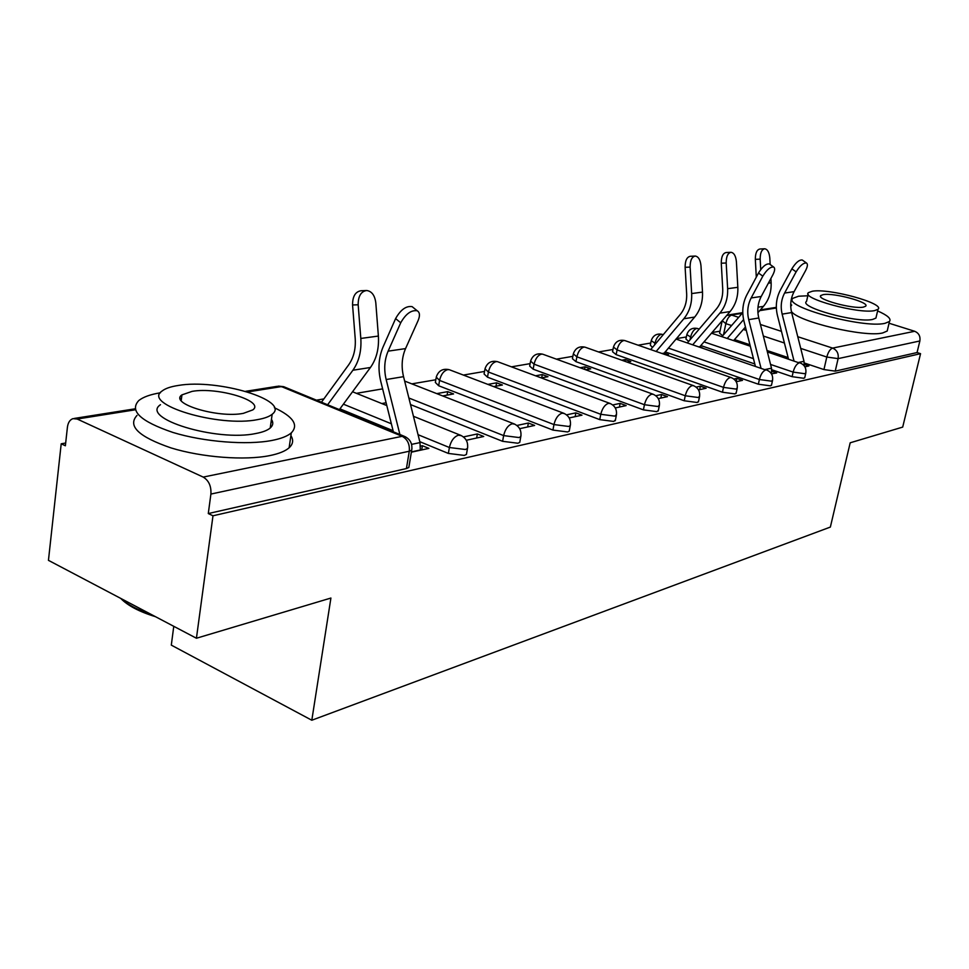 <?xml version="1.0" encoding="UTF-8"?>
<svg xmlns="http://www.w3.org/2000/svg" width="969" height="969" viewBox="0 0 969 969"><rect width="100%" height="100%" fill="white"/><g stroke="black" fill="none" stroke-linecap="round" stroke-linejoin="round"><path stroke-width="1.45" d="M771.796 369.746L792.121 376.675L803.798 378.285L804.839 377.341M665.134 351.868L758.352 384.208L770.428 385.856L771.578 384.814M613.329 347.714L612.541 351.747L616.151 354.63L722.45 392.227L734.974 393.911L736.222 392.748M573.176 354.593L572.413 358.687L575.961 361.667L684.223 400.766L697.196 402.498L698.588 401.19M530.431 361.934L529.68 366.088L533.168 369.177L643.404 409.875L656.885 411.655L658.423 410.19M484.827 369.783L484.088 373.986L487.504 377.183L599.75 419.625L613.765 421.454L615.472 419.807M436.062 378.176L435.347 382.428L438.666 385.747L552.936 430.079L567.543 431.956L569.227 431.181L569.433 430.091M410.517 404.582L502.608 441.319L517.846 443.233L519.747 442.385L519.978 441.137M419.795 441.682L448.368 453.431L464.296 455.406L466.428 454.437L466.683 453.007M719.979 331.192L711.985 332.561M686.355 336.946L676.35 338.653M650.756 343.026L638.099 345.194M612.989 349.482L598.539 351.953M572.849 356.338L556.4 359.16M530.128 363.641L511.438 366.839M484.536 371.442L463.364 375.064M435.796 379.775L411.825 383.869M382.634 388.86L356.447 393.329M323.864 398.901L316.451 400.173M65.674 443.027L61.204 443.802L65.371 445.776L67.418 427.196C68.048 422.605 69.889 419.747 72.954 418.644L77.181 419.032L203.199 477.087L402.171 436.316L281.446 386.583L247.737 391.936M173.766 626.325L171.307 645.124L311.812 720.233L330.913 598.043L196.428 638.244L212.986 515.787L920.55 353.673L902.696 427.099L850.188 442.797L830.36 527.075L311.812 720.233M196.428 638.244L48.45 560.348L61.204 443.802M889.058 323.234L914.688 331.277C918.818 333.057 920.538 336.291 919.872 340.967L917.062 352.546L835.23 371.139L823.941 369.564L804.306 362.987M788.112 357.561L767.012 350.499M749.945 344.77L734.466 339.586M917.062 352.546L920.55 353.673M411.946 448.562L411.692 450.185L409.281 451.227L210.903 494.069L208.287 513.558L212.986 515.787M210.903 494.069C211.363 486.147 208.783 480.479 203.199 477.087M411.365 452.184L428.867 448.381L422.387 445.716L421.685 449.943M466.295 440.265L483.725 436.486L477.366 433.942L476.651 438.024M519.663 428.686L534.622 425.439L528.384 423.017L527.657 426.954M442.676 395.933L453.601 393.935L447.702 391.646L447.109 395.122M569.191 417.942L581.981 415.168L575.865 412.855L575.138 416.658M493.693 386.607L502.39 385.02L496.6 382.816L496.007 386.183M615.291 407.949L626.168 405.587L620.148 403.37L619.421 407.053M541.259 377.91L547.994 376.675L542.301 374.567L541.695 377.825M658.302 398.622L667.459 396.636L661.561 394.504L660.834 398.065M585.7 369.783L590.702 368.862L585.106 366.839L584.622 369.395M698.504 389.901L706.159 388.242L700.369 386.183L699.654 389.647M627.318 362.176L630.795 361.534L625.296 359.584L624.944 361.328M736.198 381.725L742.496 380.357L736.815 378.382L736.125 381.604M666.381 355.029L668.489 354.642L664.08 353.104M771.469 373.864L776.678 372.944L771.881 371.309M703.106 348.307L699.812 346.708M754.803 363.956L700.805 345.558M393.075 430.696L339.937 408.845M804.876 366.827L808.885 365.955L804.367 364.441M625.296 359.584L621.807 360.214M585.106 366.839L580.092 367.748M542.301 374.567L535.542 375.79M496.6 382.816L487.879 384.39M447.702 391.646L436.765 393.62M386.11 402.765L381.798 403.54M422.387 445.716L420.558 446.103M686.73 335.141L685.919 339.041L688.668 341.403M651.107 341.233L650.32 345.206L652.5 347.423M383.179 391.076L383.821 393.62M722.014 321.538L719.555 333.227L722.813 335.686M208.287 513.558L406.423 468.548L408.833 467.47L409.1 465.81M477.366 433.942L463.448 436.922M528.384 423.017L516.925 425.476M575.865 412.855L566.55 414.841M620.148 403.37L612.735 404.957M661.561 394.504L655.819 395.727M700.369 386.183L696.105 387.103M736.815 378.382L733.86 379.012M420.304 450.234L420.025 442.591L403.54 376.662C401.166 366.621 401.844 357.27 405.551 348.598L418.123 320.545C420.158 315.603 419.856 312.345 417.203 310.77C411.244 309.886 405.745 313.895 400.718 322.798L395.606 318.595C400.621 309.717 406.12 305.719 412.091 306.628L413.46 307.742M399.894 434.5L386.159 379.533C383.76 369.371 384.414 359.911 388.121 351.153L400.718 322.798M395.606 318.595L383.082 346.938C378.613 357.537 377.825 368.947 380.72 381.205L393.366 431.811M321.454 402.22L348.695 364.804C353.697 357.646 355.865 348.901 355.211 338.569L352.559 304.969C352.546 296.369 355.393 291.621 361.098 290.736L366.076 290.53M339.38 409.608L370.437 367.493C376.505 358.942 379.145 348.465 378.382 336.061L375.802 302.776C374.797 295.327 371.757 291.245 366.706 290.506C361.001 291.39 358.155 296.151 358.167 304.775L360.819 338.447C361.607 350.984 358.966 361.582 352.898 370.231L327.631 404.763M160.454 392.772C150.425 394.431 143.206 397.011 138.821 400.512C129.131 410.808 140.517 421.454 172.966 432.465C204.059 441.961 247.071 445.304 271.986 440.447C281.083 438.666 287.514 436.147 291.294 432.889C298.876 425.028 293.244 416.646 274.397 407.743M137.017 415.398C127.314 425.972 138.652 436.801 171.004 447.908C202.012 457.465 244.927 460.675 269.83 455.587C278.902 453.734 285.334 451.13 289.125 447.775C293.098 444.129 293.68 440.071 290.894 435.638M272.701 422.327L271.138 421.612M180.258 398.538L181.482 398.404M271.453 419.359C273.537 422.545 273.125 425.427 270.218 428.007C267.42 430.393 262.672 432.222 255.973 433.482C216.838 442.009 139.669 418.354 160.479 404.703M257.924 419.553C264.634 418.342 269.382 416.573 272.18 414.248C290.87 400.5 217.964 378.54 178.332 385.456C170.798 386.595 165.408 388.424 162.186 390.943C141.389 404.218 218.752 427.741 257.924 419.553M192.116 391.367L181.942 394.88C168.788 403.479 218.098 418.463 243.401 413.339L252.8 409.899C265.082 401.093 217.613 386.764 192.116 391.367M120.75 598.406C127.448 604.583 137.586 609.913 151.164 614.419M155.464 616.684C139.257 611.718 127.678 605.613 120.725 598.394M807.807 295.775L798.601 296.223L793.139 298.198C781.111 306.047 862.894 328.709 884.939 323.343L889.469 321.478C891.528 318.825 887.568 315.313 877.599 310.928M791.37 311.412C797.753 321.672 864.772 337.587 882.674 332.961L887.204 331.023L887.725 328.854M876.279 316.548L875.915 318.098L872.572 319.455C856.572 323.234 798.093 307.04 806.571 301.347L808.158 294.201M874.644 310.613L877.987 309.305C885.509 303.491 828.895 288.047 812.349 291.233L808.521 292.602C800.067 298.137 858.655 314.235 874.644 310.613M823.25 294.624L820.84 295.497C815.498 299.094 853.023 309.39 863.379 307.112L865.596 306.252C870.55 302.546 833.849 292.517 823.25 294.624M650.696 349.567L680.202 314.537C684.853 308.808 686.997 301.88 686.658 293.74L685.119 267.311C685.119 260.649 686.851 256.979 690.316 256.288L694.967 256.07M663.462 354.012L694.676 317.057C700.284 310.189 702.888 301.88 702.501 292.093L700.987 265.857C700.369 259.898 698.479 256.628 695.306 256.046C691.854 256.737 690.122 260.419 690.122 267.093L691.66 293.571C692.072 303.43 689.456 311.824 683.823 318.753L656.158 351.468M771.603 373.84L771.506 368.184L758.775 317.989C756.971 310.334 757.782 303.164 761.222 296.478L772.85 274.857C774.934 270.739 775.2 268.122 773.662 267.032C770.391 266.681 766.782 269.721 762.821 276.153L758.497 273.028C762.446 266.608 766.055 263.58 769.325 263.931L769.737 264.234M760.98 368.063L748.71 319.649C746.881 311.933 747.705 304.702 751.157 297.955L762.821 276.153M758.497 273.028L746.869 294.818C742.702 302.982 741.721 311.715 743.926 321.042L755.348 366.149M687.36 342.929L716.309 309.063C720.888 303.491 723.019 296.756 722.717 288.859L721.275 263.217C721.275 256.761 722.898 253.2 726.156 252.534L730.759 252.315M699.533 347.084L730.069 311.558C735.604 304.872 738.196 296.793 737.833 287.308L736.416 261.836C735.834 256.046 734.054 252.861 731.074 252.303C727.816 252.97 726.193 256.531 726.193 262.999L727.634 288.689C727.998 298.258 725.406 306.41 719.858 313.144L692.738 344.77M804.258 365.894L804.004 361.304L791.637 312.563C789.868 305.138 790.692 298.161 794.096 291.657L805.566 270.642C807.637 266.608 807.952 264.065 806.499 263.011C803.434 262.708 799.97 265.651 796.118 271.865L791.867 268.837C795.719 262.635 799.183 259.692 802.247 260.007L802.611 260.273M793.999 360.868L782.14 314.138C780.372 306.64 781.184 299.615 784.599 293.05L796.118 271.865M791.867 268.837L780.396 290.022C776.278 297.943 775.297 306.434 777.441 315.482L788.475 359.014M756.292 277.158L755.336 259.365C755.336 253.103 756.874 249.651 759.938 249.009L764.48 248.779M770.161 264.525L769.81 258.045C769.265 252.412 767.581 249.324 764.759 248.767C761.707 249.408 760.168 252.873 760.168 259.135L760.726 269.564M745.44 327.013L733.594 340.603M721.929 336.691L742.775 312.636M770.9 278.491L771.13 282.791C771.469 292.008 768.901 299.869 763.439 306.361L757.915 312.708M743.598 319.613L727.222 338.46M805.857 372.786L804.827 373.719L793.139 372.096L770.549 364.441M792.121 376.675L793.139 372.096C794.519 366.997 796.542 363.932 799.183 362.891L767.375 351.941M772.608 380.127L771.469 381.168L759.381 379.509L668.356 348.077M758.352 384.208L759.381 379.509C760.786 374.252 762.894 371.079 765.692 369.988L675.999 339.053M737.264 387.927L736.004 389.078L723.492 387.382L617.071 349.918L613.462 347.059C615.388 341.572 619.179 339.404 624.811 340.567L623.721 340.531C620.608 341.548 618.392 344.673 617.071 349.918L616.151 354.63M722.45 392.227L723.492 387.382C724.921 381.968 727.125 378.685 730.093 377.547L731.474 377.68M699.63 396.212L698.237 397.508L685.253 395.764L576.882 356.822L573.321 353.867C575.307 348.174 579.22 345.945 585.046 347.168L583.847 347.12C580.54 348.186 578.214 351.42 576.882 356.822L575.961 361.667M684.223 400.766L685.253 395.764C686.706 390.18 689.02 386.788 692.181 385.589L693.731 385.747M659.465 405.054L657.927 406.508L644.446 404.715L534.076 364.174L530.588 361.11C532.635 355.211 536.669 352.91 542.701 354.182L541.38 354.145C537.868 355.26 535.433 358.603 534.076 364.174L533.168 369.177M643.404 409.875L644.446 404.715C645.923 398.949 648.346 395.437 651.725 394.177L653.469 394.371M616.514 414.502L614.818 416.125L600.78 414.296L488.4 372.023L484.984 368.85C487.104 362.721 491.283 360.335 497.545 361.679L496.08 361.631C492.337 362.806 489.781 366.27 488.4 372.023L487.504 377.183M599.75 419.625L600.78 414.296C602.282 408.324 604.838 404.679 608.435 403.358L610.434 403.601M570.475 424.604L570.269 425.694L568.585 426.445L553.965 424.567L439.563 380.417L436.244 377.123C438.424 370.739 442.772 368.268 449.265 369.698L447.654 369.637C443.645 370.873 440.956 374.47 439.563 380.417L438.666 385.747M552.936 430.079L553.965 424.567C555.491 418.39 558.18 414.599 562.044 413.206L564.321 413.497M521.007 435.444L520.789 436.692L518.887 437.54L503.638 435.602L408.882 398.017M502.608 441.319L503.638 435.602C505.188 429.206 508.022 425.27 512.177 423.78L514.793 424.156M467.7 447.109L467.458 448.55L465.326 449.495L449.386 447.508L418.051 434.693M448.368 453.431L449.386 447.508C450.948 440.871 453.964 436.765 458.434 435.19L461.462 435.662M823.941 369.564L826.799 357.028L800.733 348.404M784.418 343.014L763.354 336.049M746.3 330.405L743.332 329.424M731.595 325.536L725.854 323.646L722.22 320.678M723.468 334.923L725.854 323.646C727.113 318.813 729.063 315.967 731.692 315.082L738.669 317.372M760.423 324.482L781.474 331.374M797.753 336.703L832.601 348.101L914.688 331.277M791.503 305.586L790.716 305.707M776.351 307.997L759.72 310.637M742.072 313.435L726.689 315.482M135.333 409.79L77.181 419.032M753.446 358.639L703.979 341.863M691.805 337.733L686.827 334.62C688.668 329.484 692.229 327.449 697.535 328.503L696.626 328.479C693.852 329.412 691.818 332.343 690.534 337.297L690.013 339.84M655.65 343.68L651.229 340.652C653.106 335.347 656.776 333.251 662.239 334.353L661.246 334.317C658.314 335.298 656.195 338.326 654.887 343.426L654.584 344.952M391.355 423.78L343.389 404.17M449.967 369.964L563.583 413.206C568.936 415.628 571.165 419.795 570.269 425.694L569.227 431.181M498.127 361.897L609.828 403.358C615.036 405.696 617.205 409.73 616.332 415.447L615.279 420.752M543.197 354.363L652.973 394.177C658.048 396.43 660.155 400.33 659.295 405.89L658.254 411.026M585.458 347.314L693.307 385.589C698.261 387.77 700.321 391.549 699.473 396.951L698.431 401.929M625.162 340.688L731.123 377.547C735.956 379.642 737.954 383.324 737.13 388.569L736.089 393.402M662.542 334.462L663.22 334.693M697.789 328.588L699.206 329.072M406.423 468.548L409.281 451.227C409.863 444.202 407.489 439.223 402.171 436.316L405.648 436.91M835.23 371.139L838.112 358.627L826.799 357.028C828.168 352.062 830.094 349.082 832.601 348.101C836.962 350.063 838.791 353.564 838.112 358.627L919.872 340.967M245.642 391.319L277.34 386.304L284.874 387.176M411.413 451.893L420.352 449.955M411.583 444.371L420.025 442.591M386.159 379.533L403.54 376.662M388.121 351.153L405.551 348.598M358.167 304.775L352.559 304.969M378.382 336.061L360.819 338.447M370.437 367.493L352.898 370.231M690.122 267.093L685.119 267.311M664.044 353.14L662.021 353.503M702.501 292.093L691.66 293.571M694.676 317.057L683.823 318.753M765.231 369.516L771.506 368.184M748.71 319.649L758.775 317.989M751.157 297.955L761.222 296.478M726.193 262.999L721.275 263.217M699.848 346.66L698.819 346.841M737.833 287.308L727.634 288.689M730.069 311.558L719.858 313.144M798.686 362.43L804.004 361.304M782.14 314.138L791.637 312.563M784.599 293.05L794.096 291.657M760.168 259.135L755.336 259.365M771.13 282.791L768.393 283.154M763.439 306.361L757.988 307.209M466.428 454.437L467.458 448.55C468.39 442.264 466.028 437.818 460.372 435.19L413.448 416.295M352.546 391.767L386.801 405.563M519.747 442.385L520.789 436.692C521.697 430.611 519.396 426.312 513.897 423.792L404.642 381.059M771.445 385.396L772.487 380.708C773.298 375.597 771.348 372.023 766.624 370.001M804.718 377.849L805.748 373.295C806.547 368.329 804.645 364.853 800.031 362.891M711.464 333.179L750.309 346.212M408.833 467.47L411.692 450.185C412.637 443.681 410.19 439.066 404.327 436.329L283.675 386.679L278.478 386.098M791.649 304.932L790.716 305.078M776.326 307.355L760.386 309.874M742.739 312.66L729.391 314.78M135.103 408.809L74.395 418.414M417.203 310.77L412.091 306.628M291.294 432.889L289.125 447.775M270.218 428.007L272.18 414.248M181.203 400.609L181.942 394.88M889.469 321.478L887.204 331.023M875.915 318.098L877.987 309.305M820.61 296.514L820.84 295.497M773.662 267.032L769.325 263.931M806.499 263.011L802.247 260.007"/></g></svg>
